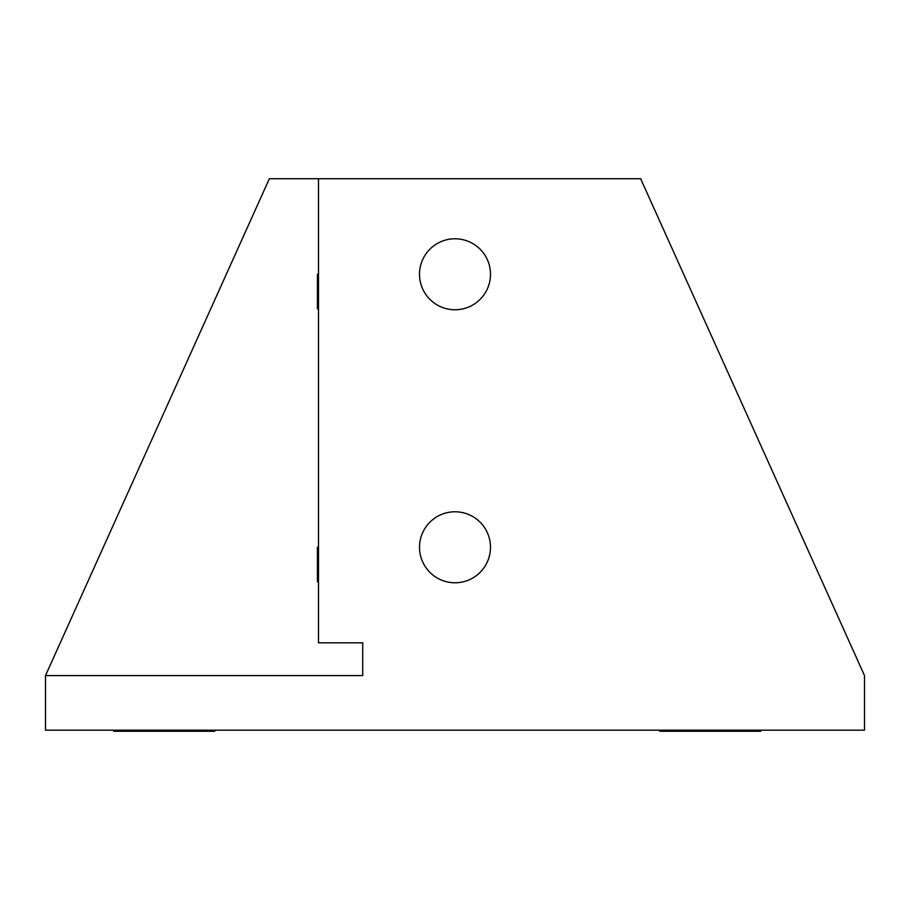 <?xml version="1.0" encoding="UTF-8"?>
<svg xmlns="http://www.w3.org/2000/svg" width="910" height="910" viewBox="0 0 910 910"><rect width="100%" height="100%" fill="white"/><g stroke="black" fill="none" stroke-linecap="round" stroke-linejoin="round"><path stroke-width="1.36" d="M214.76 731.276L113.75 731.276L214.76 731.276M760.76 731.276L659.75 731.276L760.76 731.276M419.51 547.274A35.49 35.49 0 0 0 472.745 578.009A35.49 35.49 0 0 0 472.745 516.539A35.49 35.49 0 0 0 419.51 547.274M419.51 274.274A35.49 35.49 0 0 0 472.745 305.009A35.49 35.49 0 0 0 472.745 243.539A35.49 35.49 0 0 0 419.51 274.274M317.408 274.274L317.408 308.877L317.408 274.274M317.408 547.274L317.408 581.877L317.408 547.274M318.5 178.724L269.36 178.724L45.5 675.584L362.726 675.584L362.726 642.824L318.5 642.824L318.5 178.724L640.64 178.724L864.5 675.584L864.5 730.184L45.5 730.184L45.5 675.584"/></g></svg>
